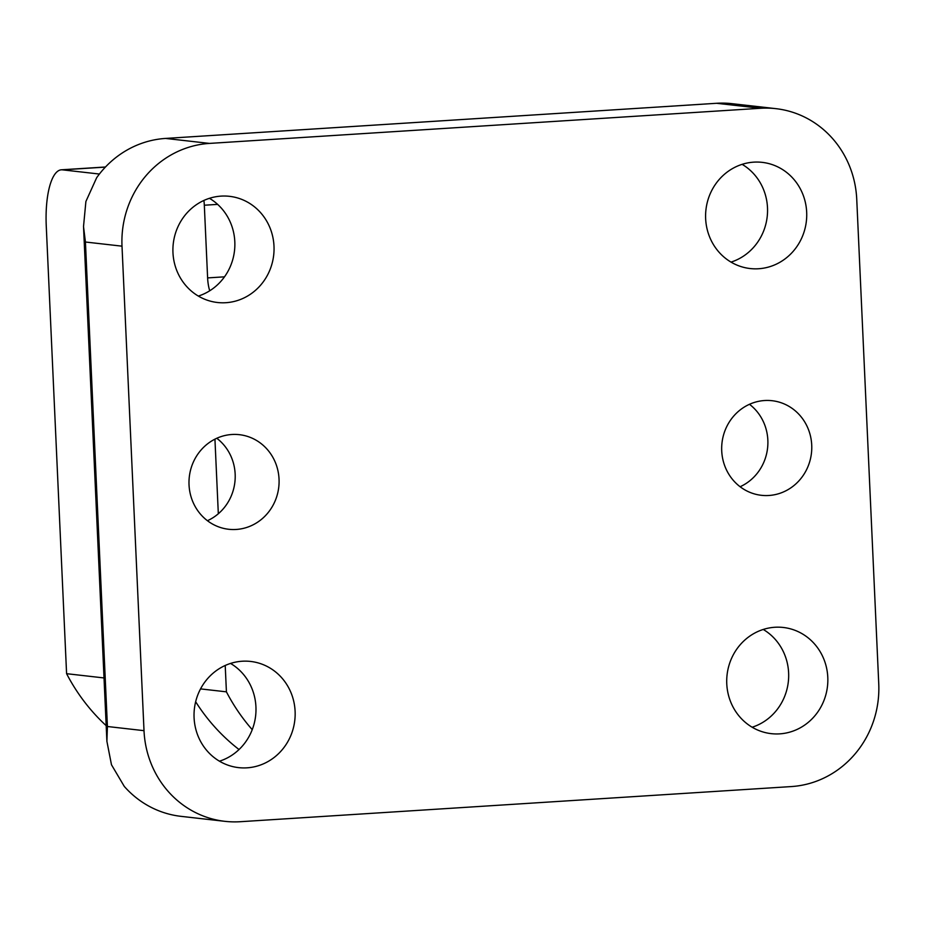<?xml version="1.0" encoding="UTF-8"?>
<svg xmlns="http://www.w3.org/2000/svg" width="925" height="925" viewBox="0 0 925 925"><rect width="100%" height="100%" fill="white"/><g stroke="black" fill="none" stroke-linecap="round" stroke-linejoin="round"><path stroke-width="1.39" d="M99.403 174.039L62.414 169.842A58.287 18.662 -93.6 0 0 61.339 169.807A58.287 18.662 -93.6 0 0 46.25 225.839L66.588 673.689A194.285 183.763 96.5 0 0 106.19 725.663M66.588 673.689L104.016 677.944M239.032 749.539A194.285 183.763 -83.5 0 1 195.649 701.751M252.236 729.675A194.285 183.763 -83.5 0 1 226.417 691.842L225.214 665.48M200.54 688.894L226.417 691.842M224.891 821.331L181.023 816.347A97.137 91.876 -83.5 0 1 124.297 786.435L111.474 764.755L106.895 741.295L107.416 726.507L85.424 242.015L122.007 246.166A97.137 91.876 -83.5 0 1 209.455 143.41L760.512 108.271A97.137 91.876 -83.5 0 1 775.867 108.653A97.137 91.876 -83.5 0 1 856.747 199.314L878.75 683.818A97.137 91.876 -83.5 0 1 791.303 786.574L240.257 821.712A97.137 91.876 -83.5 0 1 224.891 821.331A97.137 91.876 -83.5 0 1 144.011 730.669L122.007 246.166M775.867 108.653L731.987 103.669A97.137 91.876 -83.5 0 0 716.632 103.288L165.575 138.426A97.137 91.876 -83.5 0 0 96.662 177.716L85.898 201.477L83.516 226.556L85.424 242.015M764.57 400.525A47.603 45.024 96.5 0 0 721.697 446.902A47.603 45.024 96.5 0 0 761.356 495.303A47.603 45.024 96.5 0 0 811.456 453.088A47.603 45.024 96.5 0 0 772.097 400.71A47.603 45.024 96.5 0 0 764.57 400.525M231.886 434.496A47.603 45.024 96.5 0 0 189.012 480.861A47.603 45.024 96.5 0 0 228.672 529.273A47.603 45.024 96.5 0 0 278.772 487.059A47.603 45.024 96.5 0 0 239.402 434.681A47.603 45.024 96.5 0 0 231.886 434.496M758.581 268.747A53.43 50.528 -83.5 0 1 750.14 268.539A53.43 50.528 -83.5 0 1 705.948 209.744A53.43 50.528 -83.5 0 1 762.188 162.361A53.43 50.528 -83.5 0 1 806.704 216.693A53.43 50.528 -83.5 0 1 758.581 268.747M779.706 733.86A53.43 50.528 -83.5 0 1 771.253 733.652A53.43 50.528 -83.5 0 1 727.073 674.868A53.43 50.528 -83.5 0 1 783.313 627.474A53.43 50.528 -83.5 0 1 827.817 681.806A53.43 50.528 -83.5 0 1 779.706 733.86M225.897 302.706A53.43 50.528 -83.5 0 1 217.444 302.498A53.43 50.528 -83.5 0 1 173.264 243.714A53.43 50.528 -83.5 0 1 229.504 196.331A53.43 50.528 -83.5 0 1 274.02 250.663A53.43 50.528 -83.5 0 1 225.897 302.706M247.021 767.831A53.43 50.528 -83.5 0 1 238.569 767.623A53.43 50.528 -83.5 0 1 194.389 708.827A53.43 50.528 -83.5 0 1 250.629 661.444A53.43 50.528 -83.5 0 1 295.133 715.777A53.43 50.528 -83.5 0 1 247.021 767.831M740.104 486.735A47.603 45.024 96.5 0 0 767.577 448.105A47.603 45.024 96.5 0 0 749.47 404.294M207.42 520.706A47.603 45.024 96.5 0 0 234.892 482.075A47.603 45.024 96.5 0 0 216.774 438.265M218.323 513.745L214.935 439.144M203.905 200.448A19.425 6.221 -93.6 0 1 204.321 205.223L207.616 277.905A19.425 6.221 -93.6 0 0 209.732 290.785M230.556 663.433A53.43 50.528 -83.5 0 1 255.635 715.788A53.43 50.528 -83.5 0 1 219.456 761.194M209.443 198.308A53.43 50.528 -83.5 0 1 234.511 250.663A53.43 50.528 -83.5 0 1 198.343 296.069M763.252 629.462A53.43 50.528 -83.5 0 1 788.32 681.817A53.43 50.528 -83.5 0 1 752.152 727.223M742.128 164.338A53.43 50.528 -83.5 0 1 767.195 216.704A53.43 50.528 -83.5 0 1 731.028 262.11M107.416 726.507L144.011 730.669M716.632 103.288L760.512 108.271M165.575 138.426L209.455 143.41M207.616 277.905L224.509 276.829M204.321 205.223L217.641 204.379M62.414 169.842L105.392 167.101M106.849 740.324L83.574 227.585M61.339 169.807L105.485 166.997"/></g></svg>
